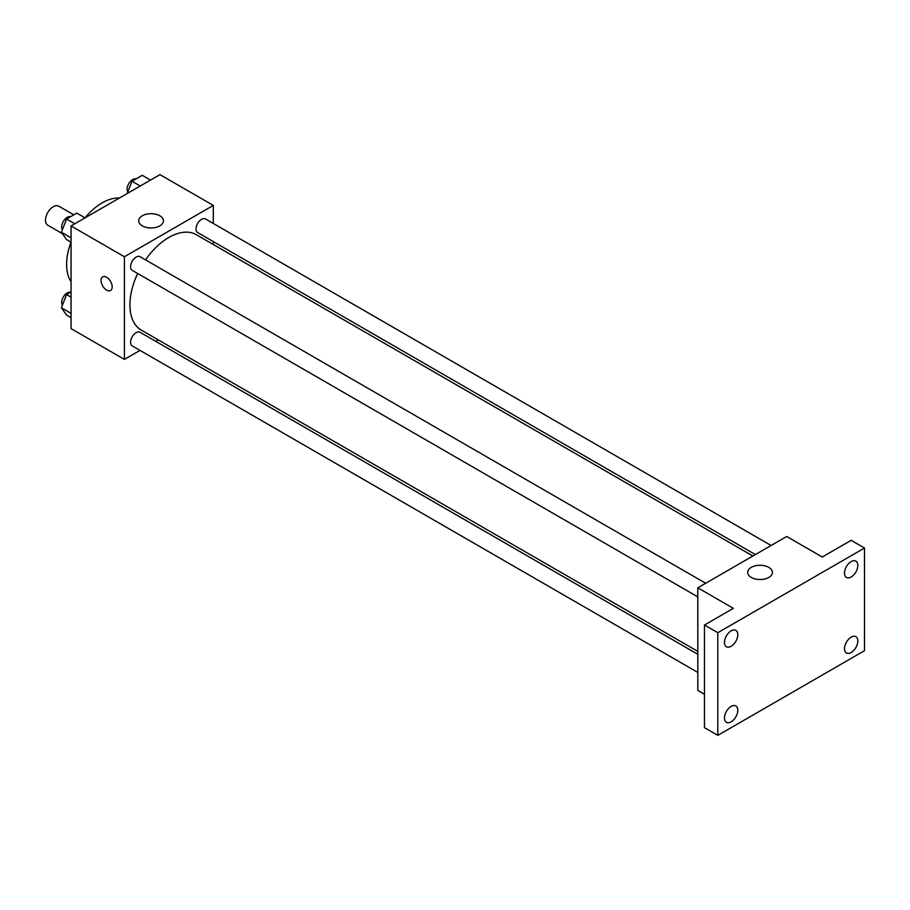 <?xml version="1.0" encoding="UTF-8"?>
<svg xmlns="http://www.w3.org/2000/svg" width="910" height="910" viewBox="0 0 910 910"><rect width="100%" height="100%" fill="white"/><g stroke="black" fill="none" stroke-linecap="round" stroke-linejoin="round"><path stroke-width="1.36" d="M73.79 214.828L58.775 206.161A11 6.347 120 0 0 50.3 209.107A11 6.347 120 0 0 45.5 220.186A11 6.347 120 0 0 47.775 225.214L62.426 233.677M71.06 281.759A50.289 29.04 -60 0 1 71.014 242.117M85.04 217.831A50.289 29.04 -60 0 1 119.392 198.05M140.015 350.396L124.397 359.404L71.06 328.612L71.06 225.953L159.955 174.629L213.304 205.421L213.304 223.45M158.238 339.874L155.724 341.318M137.672 273.489A55.066 31.793 120 0 0 129.914 304.896A55.066 31.793 120 0 0 141.312 330.102L697.811 651.389M752.877 556.01L196.378 234.723A55.066 31.793 120 0 0 145.532 259.873M213.304 241.594L213.304 244.494M124.397 359.404L124.397 256.745L213.304 205.421M771.1 545.488L205.489 218.946A7.86 4.539 120 0 0 199.438 221.05A7.86 4.539 120 0 0 196.014 228.956A7.86 4.539 120 0 0 197.641 232.55L755.38 554.565M697.811 654.29L140.06 332.275A7.86 4.539 120 0 0 134.009 334.379A7.86 4.539 120 0 0 130.574 342.285A7.86 4.539 120 0 0 132.2 345.88L697.811 672.433M697.811 596.88L132.2 270.327A7.86 4.539 -60 0 1 132.2 261.261A7.86 4.539 -60 0 1 140.06 256.722L705.671 583.264M124.397 256.745L71.06 225.953M142.324 225.873A12.365 7.132 180 0 1 138.707 220.823A12.365 7.132 180 0 1 151.071 213.691A12.365 7.132 180 0 1 163.436 220.823A12.365 7.132 180 0 1 155.803 227.42A12.365 7.132 180 0 1 142.324 225.873M112.18 286.9A7.86 4.539 60 0 1 110.554 290.506A7.86 4.539 60 0 1 102.694 285.967A7.86 4.539 60 0 1 102.694 276.89A7.86 4.539 60 0 1 108.745 278.995A7.86 4.539 60 0 1 112.18 286.9M110.554 290.495A7.86 4.539 60 0 1 102.694 285.967A7.86 4.539 60 0 1 102.694 276.89M704.476 694.307L697.811 690.462L697.811 587.803L786.706 536.479L822.276 557.011L851.168 540.324L864.5 548.025L864.5 650.684L717.808 735.371L704.476 727.67L704.476 625.022L733.369 608.335L697.811 587.803M717.808 735.371L717.808 632.712L704.476 625.022M717.808 632.712L864.5 548.025M751.296 577.452A12.365 7.132 180 0 1 747.679 572.413A12.365 7.132 180 0 1 760.043 565.269A12.365 7.132 180 0 1 772.408 572.413A12.365 7.132 180 0 1 764.775 578.999A12.365 7.132 180 0 1 751.296 577.452M851.168 576.974A9.43 5.449 -60 0 1 846.448 577.44A9.43 5.449 -60 0 1 845.003 569.887A9.43 5.449 -60 0 1 851.168 561.584A9.43 5.449 -60 0 1 855.878 561.117A9.43 5.449 -60 0 1 857.322 568.67A9.43 5.449 -60 0 1 851.168 576.974M731.151 646.271A9.43 5.449 -60 0 1 726.43 646.737A9.43 5.449 -60 0 1 724.986 639.184A9.43 5.449 -60 0 1 731.151 630.869A9.43 5.449 -60 0 1 735.86 630.403A9.43 5.449 -60 0 1 737.305 637.956A9.43 5.449 -60 0 1 731.151 646.271M731.151 721.823A9.43 5.449 -60 0 1 726.43 722.29A9.43 5.449 -60 0 1 724.986 714.737A9.43 5.449 -60 0 1 731.151 706.422A9.43 5.449 -60 0 1 735.86 705.955A9.43 5.449 -60 0 1 737.305 713.508A9.43 5.449 -60 0 1 731.151 721.823M851.168 652.527A9.43 5.449 -60 0 1 846.448 652.993A9.43 5.449 -60 0 1 845.003 645.44A9.43 5.449 -60 0 1 851.168 637.136A9.43 5.449 -60 0 1 855.878 636.67A9.43 5.449 -60 0 1 857.322 644.223A9.43 5.449 -60 0 1 851.168 652.527M71.06 242.151L66.544 239.546L61.414 232.243L66.544 219.014L76.815 213.088L85.085 217.854M71.06 237.806L61.414 232.243M74.813 223.78L66.544 219.014M70.57 216.694A7.86 4.539 120 0 0 64.746 219.446A7.86 4.539 120 0 0 61.675 226.954A7.86 4.539 120 0 0 62.403 229.695M127.207 193.534L131.984 181.238L142.244 175.311L150.514 180.078M140.242 186.004L131.984 181.238M135.999 178.917A7.86 4.539 120 0 0 130.187 181.67A7.86 4.539 120 0 0 127.116 189.178A7.86 4.539 120 0 0 127.832 191.919M71.06 317.704L66.544 315.099L61.414 307.796L66.544 294.567L71.06 291.962M71.06 313.358L61.414 307.796M71.06 297.172L66.544 294.567M70.57 292.247A7.86 4.539 120 0 0 64.746 294.999A7.86 4.539 120 0 0 61.675 302.507A7.86 4.539 120 0 0 62.403 305.26"/></g></svg>
